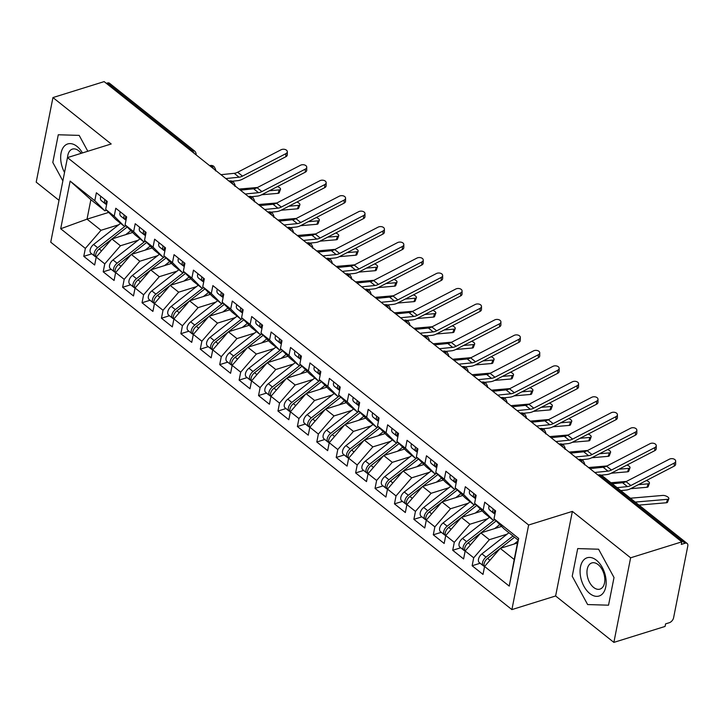 <?xml version="1.0" encoding="UTF-8"?>
<svg xmlns="http://www.w3.org/2000/svg" width="724" height="724" viewBox="0 0 724 724"><rect width="100%" height="100%" fill="white"/><g stroke="black" fill="none" stroke-linecap="round" stroke-linejoin="round"><path stroke-width="1.09" d="M613.871 642.387L630.622 557.797L572.367 511.388L555.616 595.979L613.871 642.387L665.075 626.441L665.582 623.871L669.32 622.712A4.625 2.733 128.5 0 0 673.591 617.771L687.8 545.996A4.625 2.733 128.5 0 0 687.176 543.48A4.625 2.733 128.5 0 0 685.058 543.244L681.311 544.412L681.818 541.851L104.147 81.613L52.952 97.559L36.2 182.149L59.015 200.331M555.616 595.979L511.895 609.599L50.734 242.187L67.477 157.597L528.647 525.009L511.895 609.599M70.138 181.081L94.799 200.72L104.862 210.82L90.88 199.679L70.138 181.081L60.698 228.757L85.36 248.404L83.785 256.35L94.654 265.011L96.229 257.065L104.772 263.871L103.197 271.817L114.075 280.478L115.65 272.532L124.193 279.346L122.618 287.292L133.497 295.953L135.062 288.007L143.605 294.813L142.04 302.759L152.909 311.42L154.483 303.474L163.027 310.279L161.452 318.225L172.33 326.895L173.905 318.949L182.448 325.755L180.873 333.701L191.742 342.362L193.317 334.416L201.86 341.221L200.286 349.167L211.164 357.828L212.738 349.882L221.282 356.697L219.707 364.643L230.576 373.303L232.151 365.358L240.694 372.163L239.119 380.109L249.997 388.77L251.572 380.824L260.115 387.63L258.54 395.576L269.418 404.245L270.984 396.299L279.527 403.105L277.962 411.051L288.831 419.712L290.405 411.766L298.949 418.572L297.374 426.517L308.252 435.178L309.827 427.232L318.37 434.047L316.795 441.993L327.664 450.654L329.239 442.708L337.782 449.514L336.207 457.459L347.086 466.12L348.66 458.174L357.204 464.98L355.629 472.926L366.498 481.596L368.073 473.65L376.616 480.455L375.041 488.401L385.919 497.062L387.494 489.116L396.037 495.922L394.462 503.868L405.34 512.529L406.906 504.583L415.449 511.397L413.884 519.343L424.753 528.004L426.327 520.058L434.871 526.864L433.296 534.81L444.174 543.471L445.749 535.525L454.292 542.33L452.717 550.276L463.586 558.946L465.161 551L473.704 557.806L472.129 565.752L483.008 574.413L484.582 566.467L500.23 548.367L514.212 559.498L518.067 540.023L504.085 528.882L494.021 518.791L518.683 538.439L509.244 586.114L484.582 566.467M494.021 518.791L495.596 510.845L484.718 502.175L483.143 510.13L474.6 503.316L476.175 495.37L465.306 486.709L463.731 494.655L455.188 487.849L456.763 479.903L445.884 471.243L444.31 479.188L435.767 472.383L437.341 464.437L426.463 455.767L424.898 463.713L416.354 456.907L417.92 448.961L407.051 440.301L405.476 448.247L396.933 441.441L398.508 433.495L387.63 424.825L386.055 432.78L377.512 425.965L379.086 418.019L368.217 409.359L366.643 417.305L358.099 410.499L359.674 402.553L348.796 393.892L347.221 401.838L338.678 395.033L340.253 387.087L329.384 378.417L327.809 386.363L319.266 379.557L320.841 371.611L309.963 362.95L308.388 370.896L299.845 364.091L301.419 356.145L290.541 347.475L288.976 355.43L280.432 348.615L281.998 340.669L271.129 332.008L269.554 339.954L261.011 333.149L262.586 325.203L251.708 316.542L250.133 324.488L241.59 317.682L243.164 309.736L232.295 301.066L230.721 309.012L222.178 302.207L223.752 294.261L212.874 285.6L211.299 293.546L202.756 286.74L204.331 278.794L193.462 270.124L191.887 278.079L183.344 271.265L184.919 263.319L174.041 254.658L172.466 262.604L163.923 255.798L165.497 247.852L154.619 239.192L153.054 247.137L144.51 240.332L146.076 232.386L135.207 223.716L133.632 231.662L125.089 224.856L126.664 216.91L115.786 208.25L114.211 216.195L105.668 209.39L107.243 201.444L96.373 192.774L94.799 200.72M507.09 534.176L489.361 539.697L480.817 532.891L501.623 526.411M473.704 557.806L489.361 539.697M465.161 551L480.817 532.891M518.067 540.023L518.683 538.439M487.668 518.71L469.939 524.23L461.396 517.425L482.202 510.936M454.292 542.33L469.939 524.23M445.749 535.525L461.396 517.425M483.143 510.13L493.216 520.221L494.917 519.687M493.216 520.221L484.673 513.416L474.6 503.316M468.256 503.234L450.518 508.764L441.975 501.949L462.79 495.469M434.871 526.864L450.518 508.764M426.327 520.058L441.975 501.949M463.731 494.655L473.795 504.746L475.496 504.221M473.795 504.746L465.251 497.94L455.188 487.849M448.835 487.768L431.106 493.288L422.563 486.483L443.369 480.003M415.449 511.397L431.106 493.288M406.906 504.583L422.563 486.483M444.31 479.188L454.382 489.279L456.084 488.745M454.382 489.279L445.839 482.474L435.767 472.383M429.413 472.292L411.685 477.822L403.141 471.016L423.956 464.527M396.037 495.922L411.685 477.822M387.494 489.116L403.141 471.016M424.898 463.713L434.961 473.804L436.663 473.279M434.961 473.804L426.418 466.998L416.354 456.907M410.001 456.826L392.272 462.346L383.729 455.541L404.535 449.061M376.616 480.455L392.272 462.346M368.073 473.65L383.729 455.541M405.476 448.247L415.54 458.337L417.25 457.803M415.54 458.337L406.997 451.532L396.933 441.441M390.58 441.359L372.851 446.88L364.308 440.074L385.114 433.586M357.204 464.98L372.851 446.88M348.66 458.174L364.308 440.074M386.055 432.78L396.128 442.871L397.829 442.337M396.128 442.871L387.584 436.065L377.512 425.965M371.168 425.884L353.439 431.404L344.886 424.599L365.701 418.119M337.782 449.514L353.439 431.404M329.239 442.708L344.886 424.599M366.643 417.305L376.706 427.395L378.408 426.87M376.706 427.395L368.163 420.59L358.099 410.499M351.746 410.418L334.017 415.938L325.474 409.132L346.28 402.653M318.37 434.047L334.017 415.938M309.827 427.232L325.474 409.132M347.221 401.838L357.294 411.929L358.995 411.395M357.294 411.929L348.751 405.123L338.678 395.033M332.325 394.942L314.596 400.472L306.053 393.666L326.868 387.177M298.949 418.572L314.596 400.472M290.405 411.766L306.053 393.666M327.809 386.363L337.873 396.453L339.574 395.928M337.873 396.453L329.329 389.648L319.266 379.557M312.913 379.476L295.184 384.996L286.641 378.19L307.447 371.711M279.527 403.105L295.184 384.996M270.984 396.299L286.641 378.19M308.388 370.896L318.46 380.987L320.162 380.453M318.46 380.987L309.917 374.181L299.845 364.091M293.492 364.009L275.763 369.53L267.219 362.724L288.034 356.235M260.115 387.63L275.763 369.53M251.572 380.824L267.219 362.724M288.976 355.43L299.039 365.52L300.741 364.987M299.039 365.52L290.496 358.715L280.432 348.615M274.079 348.534L256.35 354.054L247.807 347.248L268.613 340.769M240.694 372.163L256.35 354.054M232.151 365.358L247.807 347.248M269.554 339.954L279.618 350.045L281.328 349.52M279.618 350.045L271.075 343.239L261.011 333.149M254.658 333.067L236.929 338.588L228.386 331.782L249.192 325.302M221.282 356.697L236.929 338.588M212.738 349.882L228.386 331.782M250.133 324.488L260.206 334.579L261.907 334.045M260.206 334.579L251.662 327.773L241.59 317.682M235.246 317.592L217.508 323.121L208.965 316.316L229.78 309.827M201.86 341.221L217.508 323.121M193.317 334.416L208.965 316.316M230.721 309.012L240.784 319.103L242.486 318.578M240.784 319.103L232.241 312.297L222.178 302.207M215.824 302.125L198.095 307.646L189.552 300.84L210.358 294.36M182.448 325.755L198.095 307.646M173.905 318.949L189.552 300.84M211.299 293.546L221.372 303.637L223.073 303.103M221.372 303.637L212.829 296.831L202.756 286.74M196.403 286.659L178.674 292.179L170.131 285.374L190.946 278.885M163.027 310.279L178.674 292.179M154.483 303.474L170.131 285.374M191.887 278.079L201.951 288.17L203.652 287.636M201.951 288.17L193.408 281.364L183.344 271.265M176.991 271.183L159.262 276.704L150.719 269.898L171.525 263.418M143.605 294.813L159.262 276.704M135.062 288.007L150.719 269.898M172.466 262.604L182.538 272.695L184.24 272.17M182.538 272.695L173.995 265.889L163.923 255.798M157.57 255.717L139.841 261.237L131.297 254.432L152.112 247.952M124.193 279.346L139.841 261.237M115.65 272.532L131.297 254.432M153.054 247.137L163.117 257.228L164.819 256.694M163.117 257.228L154.574 250.423L144.51 240.332M138.157 240.241L120.428 245.771L111.885 238.965L132.691 232.476M104.772 263.871L120.428 245.771M96.229 257.065L111.885 238.965M133.632 231.662L143.696 241.753L145.406 241.228M143.696 241.753L135.153 234.947L125.089 224.856M191.227 150.981L192.285 150.655L107.387 83.007L106.319 83.341M107.387 83.007A4.625 2.733 -51.5 0 1 109.505 83.242L194.403 150.882A4.625 2.733 -51.5 0 0 192.285 150.655A4.625 2.806 72.7 0 1 194.059 153.244M118.736 224.775L101.007 230.295L87.025 219.155L108.691 212.413M85.36 248.404L101.007 230.295M60.698 228.757L87.025 219.155L90.88 199.679M114.211 216.195L124.284 226.286L125.985 225.752M124.284 226.286L115.74 219.481L105.668 209.39M630.622 557.797L681.818 541.851M67.477 157.597L111.197 143.976L52.952 97.559M572.367 511.388L528.647 525.009M87.821 151.253L79.178 135.388L58.282 134.764L52.807 162.438L62.861 180.9L52.807 162.438L58.282 134.764L79.178 135.388L87.821 151.253M577.707 548.584L572.222 576.259L587.635 604.558L608.531 605.192L614.015 577.517L598.594 549.217L577.707 548.584L598.594 549.217L614.015 577.517L608.531 605.192L587.635 604.558L572.222 576.259L577.707 548.584M517.479 542.991L500.23 548.367M104.862 210.82L106.564 210.286M509.244 586.114L514.212 559.498M83.785 256.35L91.785 253.853M215.481 170.864C216.023 170.348 215.526 168.882 213.969 166.475A4.625 2.733 128.5 0 0 213.924 166.43A4.625 2.733 128.5 0 0 211.806 166.203L210.738 166.529M103.197 271.817L111.206 269.328M122.618 287.292L130.628 284.794M142.04 302.759L150.04 300.261M161.452 318.225L169.461 315.736M180.873 333.701L188.874 331.203M200.286 349.167L208.295 346.678M219.707 364.643L227.707 362.145M239.119 380.109L247.128 377.611M258.54 395.576L266.55 393.087M277.962 411.051L285.962 408.553M297.374 426.517L305.383 424.029M316.795 441.993L324.795 439.495M336.207 457.459L344.217 454.962M355.629 472.926L363.629 470.437M375.041 488.401L383.05 485.904M394.462 503.868L402.472 501.379M413.884 519.343L421.884 516.846M433.296 534.81L441.305 532.312M452.717 550.276L460.717 547.787M472.129 565.752L480.139 563.254M234.893 186.34C235.445 185.824 234.947 184.358 233.39 181.941A4.625 2.733 128.5 0 0 233.336 181.905A4.625 2.733 128.5 0 0 231.218 181.67L230.16 182.005M254.314 201.806C254.866 201.29 254.359 199.824 252.812 197.417A4.625 2.733 128.5 0 0 252.757 197.371A4.625 2.733 128.5 0 0 250.64 197.145L249.572 197.471M273.735 217.272C274.278 216.757 273.781 215.3 272.224 212.883A4.625 2.733 128.5 0 0 272.17 212.838A4.625 2.733 128.5 0 0 270.052 212.612L268.993 212.947M293.148 232.748C293.7 232.232 293.193 230.766 291.645 228.35A4.625 2.733 128.5 0 0 291.591 228.313A4.625 2.733 128.5 0 0 289.473 228.078L288.405 228.413M312.569 248.214C313.112 247.698 312.614 246.232 311.058 243.825A4.625 2.733 128.5 0 0 311.012 243.78A4.625 2.733 128.5 0 0 308.886 243.554L307.827 243.879M331.981 263.69C332.533 263.174 332.026 261.708 330.479 259.292A4.625 2.733 128.5 0 0 330.425 259.255A4.625 2.733 128.5 0 0 328.307 259.02L327.248 259.355M351.402 279.156C351.945 278.64 351.448 277.174 349.891 274.767A4.625 2.733 128.5 0 0 349.846 274.722A4.625 2.733 128.5 0 0 347.728 274.496L346.66 274.821M370.824 294.623C371.367 294.107 370.869 292.65 369.312 290.233A4.625 2.733 128.5 0 0 369.258 290.188A4.625 2.733 128.5 0 0 367.14 289.962L366.082 290.297M390.236 310.098C390.788 309.582 390.281 308.116 388.734 305.709A4.625 2.733 128.5 0 0 388.679 305.664A4.625 2.733 128.5 0 0 386.562 305.428L385.494 305.763M409.657 325.565C410.2 325.049 409.703 323.583 408.146 321.175A4.625 2.733 128.5 0 0 408.092 321.13A4.625 2.733 128.5 0 0 405.974 320.904L404.915 321.23M429.07 341.04C429.622 340.524 429.115 339.058 427.567 336.642A4.625 2.733 128.5 0 0 427.513 336.606A4.625 2.733 128.5 0 0 425.395 336.37L424.327 336.705M448.491 356.507C449.034 355.991 448.536 354.525 446.979 352.117A4.625 2.733 128.5 0 0 446.934 352.072A4.625 2.733 128.5 0 0 444.808 351.846L443.749 352.172M467.903 371.973C468.455 371.457 467.948 370 466.401 367.584A4.625 2.733 128.5 0 0 466.346 367.539A4.625 2.733 128.5 0 0 464.229 367.312L463.17 367.647M487.324 387.449C487.876 386.933 487.37 385.467 485.813 383.059A4.625 2.733 128.5 0 0 485.768 383.014A4.625 2.733 128.5 0 0 483.65 382.779L482.582 383.114M506.746 402.915C507.289 402.399 506.791 400.933 505.234 398.526A4.625 2.733 128.5 0 0 505.18 398.481A4.625 2.733 128.5 0 0 503.062 398.254L502.004 398.58M526.158 418.391C526.71 417.875 526.203 416.409 524.656 413.992A4.625 2.733 128.5 0 0 524.601 413.956A4.625 2.733 128.5 0 0 522.484 413.721L521.416 414.056M545.579 433.857C546.122 433.341 545.625 431.875 544.068 429.468A4.625 2.733 128.5 0 0 544.014 429.423A4.625 2.733 128.5 0 0 541.896 429.196L540.837 429.522M564.991 449.323C565.544 448.808 565.037 447.351 563.489 444.934A4.625 2.733 128.5 0 0 563.435 444.889A4.625 2.733 128.5 0 0 561.317 444.663L560.249 444.998M584.413 464.799C584.956 464.283 584.458 462.817 582.901 460.41A4.625 2.733 128.5 0 0 582.856 460.364A4.625 2.733 128.5 0 0 580.739 460.129L579.671 460.464M100.808 196.313A6.163 3.647 128.5 0 0 100.536 197.299A6.163 3.647 128.5 0 0 101.369 200.666L105.451 203.915A6.163 3.647 -51.5 0 1 104.618 200.548A6.163 3.647 -51.5 0 1 104.89 199.562M106.591 204.72A6.163 3.647 -51.5 0 1 106.166 201.788A6.163 3.647 -51.5 0 1 106.437 200.801M285.899 153.651A3.855 2.48 0.4 0 0 287.319 151.741A3.855 2.48 0.4 0 0 285.138 149.488A3.855 2.48 0.4 0 0 281.039 149.787L237.653 172.24L242.504 176.104L285.899 153.651L285.871 156.719L242.486 179.172A15.403 9.122 -51.5 0 1 237.843 180.647L232.178 181.226M287.319 151.741L287.301 154.809A3.855 2.48 -179.6 0 1 285.871 156.719M106.374 204.358L106.265 204.322A6.163 3.647 -51.5 0 1 105.451 203.915M225.816 178.547L239.074 177.199A11.403 6.751 128.5 0 0 242.504 176.104M220.965 174.683L234.214 173.326A11.403 6.751 128.5 0 0 237.653 172.24M111.659 239.219L99.224 248.966A6.163 3.647 128.5 0 0 95.767 254.323A6.163 3.647 128.5 0 0 96.192 257.255M125.523 225.897L97.668 247.726A6.163 3.647 128.5 0 0 94.21 253.083A6.163 3.647 128.5 0 0 95.052 256.45A6.163 3.647 128.5 0 0 95.966 256.884M95.052 256.45L90.971 253.201A6.163 3.647 -51.5 0 1 90.138 249.843A6.163 3.647 -51.5 0 1 93.595 244.477L120.573 223.336M280.496 189.29L279.229 192.747A3.855 1.52 -159.8 0 1 278.034 193.353L279.301 189.896A3.855 1.52 20.2 0 0 280.496 189.29A3.855 1.52 20.2 0 0 277.5 186.575M127.234 227.01L112.057 238.902M125.714 234.648L130.845 230.63M261.672 194.756L278.034 193.353M279.301 189.896L269.437 190.747M257.5 187.48L239.029 189.073M120.229 211.788A6.163 3.647 128.5 0 0 119.958 212.775A6.163 3.647 128.5 0 0 120.79 216.132L124.872 219.381A6.163 3.647 -51.5 0 1 124.03 216.023A6.163 3.647 -51.5 0 1 124.302 215.037M126.012 220.196A6.163 3.647 -51.5 0 1 125.587 217.254A6.163 3.647 -51.5 0 1 125.858 216.268M305.311 169.117A3.855 2.48 0.4 0 0 306.741 167.217A3.855 2.48 0.4 0 0 304.551 164.963A3.855 2.48 0.4 0 0 300.46 165.253L257.065 187.706L261.925 191.57L305.311 169.117L305.293 172.185L261.898 194.638A15.403 9.122 -51.5 0 1 257.255 196.123L251.599 196.693M306.741 167.217L306.714 170.285A3.855 2.48 -179.6 0 1 305.293 172.185M125.795 219.825L125.677 219.797A6.163 3.647 -51.5 0 1 124.872 219.381M245.237 194.014L258.486 192.665A11.403 6.751 128.5 0 0 261.925 191.57M240.386 190.15L253.635 188.801A11.403 6.751 128.5 0 0 257.065 187.706M139.642 227.255A6.163 3.647 128.5 0 0 139.37 228.241A6.163 3.647 128.5 0 0 140.212 231.608L144.284 234.857A6.163 3.647 -51.5 0 1 143.452 231.49A6.163 3.647 -51.5 0 1 143.723 230.504M145.433 235.662A6.163 3.647 -51.5 0 1 144.999 232.73A6.163 3.647 -51.5 0 1 145.28 231.743M324.732 184.593A3.855 2.48 0.4 0 0 326.153 182.683A3.855 2.48 0.4 0 0 323.972 180.43A3.855 2.48 0.4 0 0 319.881 180.719L276.487 203.173L281.337 207.046L324.732 184.593L324.705 187.661L281.319 210.114A15.403 9.122 -51.5 0 1 276.677 211.589L271.011 212.168M326.153 182.683L326.135 185.751A3.855 2.48 -179.6 0 1 324.705 187.661M145.207 235.291L145.099 235.264A6.163 3.647 -51.5 0 1 144.284 234.857M264.658 209.489L277.907 208.141A11.403 6.751 128.5 0 0 281.337 207.046M259.798 205.616L273.048 204.268A11.403 6.751 128.5 0 0 276.487 203.173M159.063 242.721A6.163 3.647 128.5 0 0 158.791 243.717A6.163 3.647 128.5 0 0 159.624 247.074L163.705 250.323A6.163 3.647 -51.5 0 1 162.864 246.965A6.163 3.647 -51.5 0 1 163.144 245.97M164.846 251.138A6.163 3.647 -51.5 0 1 164.42 248.196A6.163 3.647 -51.5 0 1 164.692 247.21M344.153 200.059A3.855 2.48 0.4 0 0 345.574 198.159A3.855 2.48 0.4 0 0 343.384 195.896A3.855 2.48 0.4 0 0 339.294 196.195L295.908 218.648L300.759 222.512L344.153 200.059L344.126 203.127L300.732 225.58A15.403 9.122 -51.5 0 1 296.098 227.055L290.433 227.635M345.574 198.159L345.547 201.227A3.855 2.48 -179.6 0 1 344.126 203.127M164.629 250.766L164.52 250.73A6.163 3.647 -51.5 0 1 163.705 250.323M284.07 224.956L297.32 223.607A11.403 6.751 128.5 0 0 300.759 222.512M279.22 221.092L292.469 219.743A11.403 6.751 128.5 0 0 295.908 218.648M178.484 258.197A6.163 3.647 128.5 0 0 178.204 259.183A6.163 3.647 128.5 0 0 179.045 262.55L183.118 265.798A6.163 3.647 -51.5 0 1 182.285 262.432A6.163 3.647 -51.5 0 1 182.557 261.445M184.267 266.604A6.163 3.647 -51.5 0 1 183.842 263.672A6.163 3.647 -51.5 0 1 184.113 262.685M363.566 215.526A3.855 2.48 0.4 0 0 364.987 213.625A3.855 2.48 0.4 0 0 362.805 211.372A3.855 2.48 0.4 0 0 358.715 211.661L315.32 234.114L320.18 237.988L363.566 215.526L363.548 218.594L320.153 241.056A15.403 9.122 -51.5 0 1 315.51 242.531L309.845 243.11M364.987 213.625L364.968 216.693A3.855 2.48 -179.6 0 1 363.548 218.594M184.041 266.233L183.932 266.206A6.163 3.647 -51.5 0 1 183.118 265.798M303.492 240.422L316.741 239.074A11.403 6.751 128.5 0 0 320.18 237.988M298.632 236.558L311.89 235.209A11.403 6.751 128.5 0 0 315.32 234.114M131.071 254.685L118.636 264.432A6.163 3.647 128.5 0 0 115.179 269.799A6.163 3.647 128.5 0 0 115.614 272.731M144.945 241.373L117.089 263.192A6.163 3.647 128.5 0 0 113.632 268.559A6.163 3.647 128.5 0 0 114.464 271.925A6.163 3.647 128.5 0 0 115.388 272.36M114.464 271.925L110.392 268.676A6.163 3.647 -51.5 0 1 109.55 265.31A6.163 3.647 -51.5 0 1 113.007 259.943L139.994 238.802M299.908 204.756L298.641 208.213A3.855 1.52 -159.8 0 1 297.455 208.82L298.722 205.363A3.855 1.52 20.2 0 0 299.908 204.756A3.855 1.52 20.2 0 0 296.912 202.041M146.655 242.486L131.478 254.377M145.126 250.124L150.266 246.097M281.093 210.222L297.455 208.82M298.722 205.363L288.849 206.213M276.912 202.955L258.45 204.539M150.492 270.161L138.058 279.898A6.163 3.647 128.5 0 0 134.601 285.265A6.163 3.647 128.5 0 0 135.026 288.197M164.357 256.839L136.501 278.668A6.163 3.647 128.5 0 0 133.044 284.025A6.163 3.647 128.5 0 0 133.886 287.392A6.163 3.647 128.5 0 0 134.809 287.826M133.886 287.392L129.804 284.143A6.163 3.647 -51.5 0 1 128.972 280.776A6.163 3.647 -51.5 0 1 132.429 275.419L159.407 254.278M319.329 220.232L318.062 223.68A3.855 1.52 -159.8 0 1 316.868 224.286L318.144 220.838A3.855 1.52 20.2 0 0 319.329 220.232A3.855 1.52 20.2 0 0 316.334 217.508M166.077 257.952L150.891 269.844M164.547 265.59L169.678 261.572M300.505 225.698L316.868 224.286M318.144 220.838L308.27 221.68M296.333 218.422L277.862 220.015M169.914 285.627L157.479 295.374A6.163 3.647 128.5 0 0 154.022 300.732A6.163 3.647 128.5 0 0 154.447 303.673M183.778 272.305L155.922 294.134A6.163 3.647 128.5 0 0 152.465 299.501A6.163 3.647 128.5 0 0 153.298 302.858A6.163 3.647 128.5 0 0 154.221 303.302M153.298 302.858L149.225 299.609A6.163 3.647 -51.5 0 1 148.384 296.252A6.163 3.647 -51.5 0 1 151.841 290.885L178.828 269.744M338.742 235.698L337.474 239.155A3.855 1.52 -159.8 0 1 336.289 239.762L337.556 236.305A3.855 1.52 20.2 0 0 338.742 235.698A3.855 1.52 20.2 0 0 335.746 232.983M185.489 273.419L170.312 285.319M183.959 281.066L189.1 277.039M319.927 241.164L336.289 239.762M337.556 236.305L327.682 237.155M315.755 233.897L297.283 235.481M189.326 301.103L176.891 310.84A6.163 3.647 128.5 0 0 173.434 316.207A6.163 3.647 128.5 0 0 173.86 319.139M203.2 287.781L175.344 309.601A6.163 3.647 128.5 0 0 171.878 314.967A6.163 3.647 128.5 0 0 172.719 318.334A6.163 3.647 128.5 0 0 173.642 318.768M172.719 318.334L168.638 315.085A6.163 3.647 -51.5 0 1 167.805 311.718A6.163 3.647 -51.5 0 1 171.262 306.352L198.249 285.211M358.163 251.165L356.896 254.622A3.855 1.52 -159.8 0 1 355.71 255.228L356.977 251.771A3.855 1.52 20.2 0 0 358.163 251.165A3.855 1.52 20.2 0 0 355.167 248.45M204.91 288.894L189.724 300.786M203.381 296.532L208.512 292.514M339.339 256.64L355.71 255.228M356.977 251.771L347.104 252.622M335.167 249.364L316.696 250.957M82.455 152.927A20.028 12.154 -107.3 0 0 76.997 146.402A20.028 12.154 -107.3 0 0 62.364 149.035A20.028 12.154 -107.3 0 0 64.536 172.466M81.169 153.325A13.711 8.326 -107.3 0 0 78.726 150.791A13.711 8.326 -107.3 0 0 72.391 149.108A13.711 8.326 -107.3 0 0 67.558 157.57M596.413 560.222A20.028 12.154 -107.3 0 0 580.494 566.829A20.028 12.154 -107.3 0 0 589.816 593.553A20.028 12.154 -107.3 0 0 605.744 586.947A20.028 12.154 -107.3 0 0 596.413 560.222M598.142 564.62A13.711 8.326 -107.3 0 0 591.807 562.937A13.711 8.326 -107.3 0 0 587.01 573.67A13.711 8.326 -107.3 0 0 593.626 587.436A13.711 8.326 -107.3 0 0 599.961 589.119A13.711 8.326 -107.3 0 0 604.766 578.386A13.711 8.326 -107.3 0 0 598.142 564.62M197.896 273.663A6.163 3.647 128.5 0 0 197.625 274.649A6.163 3.647 128.5 0 0 198.457 278.016L202.539 281.265A6.163 3.647 -51.5 0 1 201.697 277.898A6.163 3.647 -51.5 0 1 201.978 276.912M203.679 282.07A6.163 3.647 -51.5 0 1 203.254 279.138A6.163 3.647 -51.5 0 1 203.525 278.152M382.987 231.001A3.855 2.48 0.4 0 0 384.408 229.092A3.855 2.48 0.4 0 0 382.218 226.838A3.855 2.48 0.4 0 0 378.127 227.137L334.741 249.59L339.592 253.454L382.987 231.001L382.96 234.069L339.574 256.522A15.403 9.122 -51.5 0 1 334.931 257.997L329.266 258.577M384.408 229.092L384.381 232.16A3.855 2.48 -179.6 0 1 382.96 234.069M203.462 281.708L203.353 281.672A6.163 3.647 -51.5 0 1 202.539 281.265M322.904 255.898L336.162 254.549A11.403 6.751 128.5 0 0 339.592 253.454M318.053 252.033L331.302 250.676A11.403 6.751 128.5 0 0 334.741 249.59M208.747 316.569L196.313 326.316A6.163 3.647 128.5 0 0 192.856 331.673A6.163 3.647 128.5 0 0 193.281 334.606M222.612 303.247L194.756 325.076A6.163 3.647 128.5 0 0 191.299 330.434A6.163 3.647 128.5 0 0 192.132 333.8A6.163 3.647 128.5 0 0 193.055 334.235M192.132 333.8L188.059 330.551A6.163 3.647 -51.5 0 1 187.217 327.194A6.163 3.647 -51.5 0 1 190.684 321.827L217.662 300.686M377.584 266.64L376.308 270.097A3.855 1.52 -159.8 0 1 375.123 270.704L376.389 267.247A3.855 1.52 20.2 0 0 377.584 266.64A3.855 1.52 20.2 0 0 374.579 263.925M224.322 304.361L209.145 316.252M222.802 311.999L227.933 307.981M358.76 272.106L375.123 270.704M376.389 267.247L366.525 268.097M354.588 264.83L336.117 266.423M217.318 289.138A6.163 3.647 128.5 0 0 217.037 290.125A6.163 3.647 128.5 0 0 217.879 293.482L221.951 296.731A6.163 3.647 -51.5 0 1 221.119 293.374A6.163 3.647 -51.5 0 1 221.39 292.387M223.101 297.546A6.163 3.647 -51.5 0 1 222.675 294.605A6.163 3.647 -51.5 0 1 222.947 293.618M402.399 246.468A3.855 2.48 0.4 0 0 403.829 244.567A3.855 2.48 0.4 0 0 401.639 242.314A3.855 2.48 0.4 0 0 397.548 242.603L354.154 265.056L359.014 268.921L402.399 246.468L402.381 249.536L358.986 271.989A15.403 9.122 -51.5 0 1 354.344 273.473L348.678 274.043M403.829 244.567L403.802 247.635A3.855 2.48 -179.6 0 1 402.381 249.536M222.874 297.175L222.766 297.148A6.163 3.647 -51.5 0 1 221.951 296.731M342.325 271.364L355.575 270.016A11.403 6.751 128.5 0 0 359.014 268.921M337.465 267.5L350.724 266.151A11.403 6.751 128.5 0 0 354.154 265.056M228.16 332.035L215.725 341.782A6.163 3.647 128.5 0 0 212.268 347.149A6.163 3.647 128.5 0 0 212.693 350.081M242.033 318.723L214.177 340.542A6.163 3.647 128.5 0 0 210.72 345.909A6.163 3.647 128.5 0 0 211.553 349.276A6.163 3.647 128.5 0 0 212.476 349.71M211.553 349.276L207.471 346.027A6.163 3.647 -51.5 0 1 206.639 342.66A6.163 3.647 -51.5 0 1 210.096 337.293L237.083 316.153M396.996 282.107L395.729 285.564A3.855 1.52 -159.8 0 1 394.544 286.17L395.811 282.713A3.855 1.52 20.2 0 0 396.996 282.107A3.855 1.52 20.2 0 0 394.001 279.392M243.744 319.836L228.567 331.728M242.214 327.474L247.355 323.447M378.181 287.573L394.544 286.17M395.811 282.713L385.937 283.564M374 280.306L355.538 281.889M236.73 304.605A6.163 3.647 128.5 0 0 236.458 305.591A6.163 3.647 128.5 0 0 237.291 308.958L241.373 312.207A6.163 3.647 -51.5 0 1 240.54 308.84A6.163 3.647 -51.5 0 1 240.811 307.854M242.513 313.012A6.163 3.647 -51.5 0 1 242.088 310.08A6.163 3.647 -51.5 0 1 242.359 309.094M421.821 261.943A3.855 2.48 0.4 0 0 423.241 260.034A3.855 2.48 0.4 0 0 421.06 257.78A3.855 2.48 0.4 0 0 416.961 258.07L373.575 280.523L378.426 284.396L421.821 261.943L421.793 265.011L378.408 287.464A15.403 9.122 -51.5 0 1 373.765 288.939L368.1 289.519M423.241 260.034L423.223 263.102A3.855 2.48 -179.6 0 1 421.793 265.011M242.296 312.641L242.187 312.614A6.163 3.647 -51.5 0 1 241.373 312.207M361.738 286.84L374.996 285.491A11.403 6.751 128.5 0 0 378.426 284.396M356.887 282.966L370.136 281.618A11.403 6.751 128.5 0 0 373.575 280.523M247.581 347.511L235.146 357.249A6.163 3.647 128.5 0 0 231.689 362.615A6.163 3.647 128.5 0 0 232.114 365.548M261.445 334.189L233.59 356.018A6.163 3.647 128.5 0 0 230.132 361.376A6.163 3.647 128.5 0 0 230.974 364.742A6.163 3.647 128.5 0 0 231.888 365.177M230.974 364.742L226.893 361.493A6.163 3.647 -51.5 0 1 226.06 358.127A6.163 3.647 -51.5 0 1 229.517 352.769L256.495 331.628M416.418 297.582L415.151 301.03A3.855 1.52 -159.8 0 1 413.956 301.637L415.223 298.188A3.855 1.52 20.2 0 0 416.418 297.582A3.855 1.52 20.2 0 0 413.422 294.858M263.156 335.303L247.979 347.194M261.636 342.941L266.767 338.923M397.594 303.048L413.956 301.637M415.223 298.188L405.359 299.03M393.422 295.772L374.951 297.365M256.151 320.071A6.163 3.647 128.5 0 0 255.88 321.067A6.163 3.647 128.5 0 0 256.712 324.424L260.794 327.673A6.163 3.647 -51.5 0 1 259.952 324.316A6.163 3.647 -51.5 0 1 260.224 323.32M261.934 328.488A6.163 3.647 -51.5 0 1 261.509 325.547A6.163 3.647 -51.5 0 1 261.78 324.56M441.233 277.41A3.855 2.48 0.4 0 0 442.663 275.509A3.855 2.48 0.4 0 0 440.473 273.247A3.855 2.48 0.4 0 0 436.382 273.545L392.987 295.998L397.847 299.863L441.233 277.41L441.215 280.478L397.82 302.931A15.403 9.122 -51.5 0 1 393.177 304.406L387.521 304.985M442.663 275.509L442.636 278.577A3.855 2.48 -179.6 0 1 441.215 280.478M261.717 328.117L261.599 328.081A6.163 3.647 -51.5 0 1 260.794 327.673M381.159 302.306L394.408 300.958A11.403 6.751 128.5 0 0 397.847 299.863M376.308 298.442L389.557 297.093A11.403 6.751 128.5 0 0 392.987 295.998M266.993 362.977L254.558 372.724A6.163 3.647 128.5 0 0 251.101 378.082A6.163 3.647 128.5 0 0 251.536 381.023M280.867 349.656L253.011 371.484A6.163 3.647 128.5 0 0 249.554 376.851A6.163 3.647 128.5 0 0 250.386 380.209A6.163 3.647 128.5 0 0 251.309 380.652M250.386 380.209L246.314 376.96A6.163 3.647 -51.5 0 1 245.472 373.602A6.163 3.647 -51.5 0 1 248.929 368.235L275.916 347.095M435.83 313.049L434.563 316.506A3.855 1.52 -159.8 0 1 433.377 317.112L434.644 313.655A3.855 1.52 20.2 0 0 435.83 313.049A3.855 1.52 20.2 0 0 432.834 310.334M282.577 350.769L267.4 362.67M281.048 358.416L286.188 354.389M417.015 318.515L433.377 317.112M434.644 313.655L424.771 314.506M412.834 311.248L394.372 312.831M275.563 335.547A6.163 3.647 128.5 0 0 275.292 336.533A6.163 3.647 128.5 0 0 276.134 339.9L280.206 343.149A6.163 3.647 -51.5 0 1 279.373 339.782A6.163 3.647 -51.5 0 1 279.645 338.796M281.355 343.954A6.163 3.647 -51.5 0 1 280.921 341.022A6.163 3.647 -51.5 0 1 281.202 340.036M460.654 292.876A3.855 2.48 0.4 0 0 462.075 290.976A3.855 2.48 0.4 0 0 459.894 288.722A3.855 2.48 0.4 0 0 455.803 289.012L412.409 311.465L417.259 315.338L460.654 292.876L460.627 295.944L417.241 318.406A15.403 9.122 -51.5 0 1 412.599 319.881L406.933 320.461M462.075 290.976L462.057 294.044A3.855 2.48 -179.6 0 1 460.627 295.944M281.129 343.583L281.021 343.556A6.163 3.647 -51.5 0 1 280.206 343.149M400.58 317.773L413.829 316.424A11.403 6.751 128.5 0 0 417.259 315.338M395.72 313.908L408.979 312.56A11.403 6.751 128.5 0 0 412.409 311.465M286.414 378.453L273.98 388.191A6.163 3.647 128.5 0 0 270.523 393.557A6.163 3.647 128.5 0 0 270.948 396.49M300.279 365.131L272.423 386.951A6.163 3.647 128.5 0 0 268.966 392.317A6.163 3.647 128.5 0 0 269.808 395.684A6.163 3.647 128.5 0 0 270.731 396.118M269.808 395.684L265.726 392.435A6.163 3.647 -51.5 0 1 264.894 389.069A6.163 3.647 -51.5 0 1 268.351 383.711L295.329 362.561M455.251 328.515L453.984 331.972A3.855 1.52 -159.8 0 1 452.79 332.578L454.066 329.121A3.855 1.52 20.2 0 0 455.251 328.515A3.855 1.52 20.2 0 0 452.256 325.8M301.998 366.244L286.813 378.136M300.469 373.883L305.6 369.864M436.427 333.99L452.79 332.578M454.066 329.121L444.192 329.972M432.255 326.714L413.784 328.307M294.985 351.013A6.163 3.647 128.5 0 0 294.713 352A6.163 3.647 128.5 0 0 295.546 355.366L299.627 358.615A6.163 3.647 -51.5 0 1 298.786 355.249A6.163 3.647 -51.5 0 1 299.066 354.262M300.768 359.421A6.163 3.647 -51.5 0 1 300.342 356.489A6.163 3.647 -51.5 0 1 300.614 355.502M480.075 308.352A3.855 2.48 0.4 0 0 481.496 306.442A3.855 2.48 0.4 0 0 479.306 304.189A3.855 2.48 0.4 0 0 475.216 304.487L431.83 326.94L436.681 330.805L480.075 308.352L480.048 311.42L436.653 333.873A15.403 9.122 -51.5 0 1 432.02 335.348L426.355 335.927M481.496 306.442L481.469 309.51A3.855 2.48 -179.6 0 1 480.048 311.42M300.551 359.059L300.442 359.023A6.163 3.647 -51.5 0 1 299.627 358.615M419.992 333.248L433.242 331.9A11.403 6.751 128.5 0 0 436.681 330.805M415.142 329.384L428.391 328.026A11.403 6.751 128.5 0 0 431.83 326.94M305.836 393.919L293.401 403.666A6.163 3.647 128.5 0 0 289.944 409.024A6.163 3.647 128.5 0 0 290.369 411.965M319.7 380.598L291.844 402.426A6.163 3.647 128.5 0 0 288.387 407.793A6.163 3.647 128.5 0 0 289.22 411.151A6.163 3.647 128.5 0 0 290.143 411.585M289.22 411.151L285.147 407.902A6.163 3.647 -51.5 0 1 284.306 404.544A6.163 3.647 -51.5 0 1 287.763 399.177L314.75 378.037M474.663 343.991L473.396 347.448A3.855 1.52 -159.8 0 1 472.211 348.054L473.478 344.597A3.855 1.52 20.2 0 0 474.663 343.991A3.855 1.52 20.2 0 0 471.668 341.276M321.411 381.711L306.234 393.603M319.881 389.358L325.022 385.331M455.849 349.457L472.211 348.054M473.478 344.597L463.604 345.448M451.676 342.181L433.205 343.773M314.406 366.489A6.163 3.647 128.5 0 0 314.126 367.475A6.163 3.647 128.5 0 0 314.967 370.833L319.04 374.082A6.163 3.647 -51.5 0 1 318.207 370.724A6.163 3.647 -51.5 0 1 318.479 369.738M320.189 374.896A6.163 3.647 -51.5 0 1 319.764 371.964A6.163 3.647 -51.5 0 1 320.035 370.969M499.488 323.818A3.855 2.48 0.4 0 0 500.918 321.918A3.855 2.48 0.4 0 0 498.727 319.664A3.855 2.48 0.4 0 0 494.637 319.954L451.242 342.407L456.102 346.271L499.488 323.818L499.469 326.886L456.075 349.339A15.403 9.122 -51.5 0 1 451.432 350.823L445.767 351.393M500.918 321.918L500.89 324.986A3.855 2.48 -179.6 0 1 499.469 326.886M319.963 374.525L319.854 374.498A6.163 3.647 -51.5 0 1 319.04 374.082M439.414 348.715L452.663 347.366A11.403 6.751 128.5 0 0 456.102 346.271M434.554 344.85L447.812 343.502A11.403 6.751 128.5 0 0 451.242 342.407M325.248 409.395L312.813 419.133A6.163 3.647 128.5 0 0 309.356 424.499A6.163 3.647 128.5 0 0 309.781 427.432M339.122 396.073L311.266 417.893A6.163 3.647 128.5 0 0 307.8 423.259A6.163 3.647 128.5 0 0 308.641 426.626A6.163 3.647 128.5 0 0 309.564 427.06M308.641 426.626L304.56 423.377A6.163 3.647 -51.5 0 1 303.727 420.011A6.163 3.647 -51.5 0 1 307.184 414.644L334.171 393.503M494.085 359.457L492.818 362.914A3.855 1.52 -159.8 0 1 491.632 363.52L492.899 360.063A3.855 1.52 20.2 0 0 494.085 359.457A3.855 1.52 20.2 0 0 491.089 356.742M340.832 397.186L325.646 409.078M339.303 404.825L344.434 400.797M475.27 364.923L491.632 363.52M492.899 360.063L483.026 360.914M471.089 357.656L452.627 359.24M333.818 381.955A6.163 3.647 128.5 0 0 333.547 382.942A6.163 3.647 128.5 0 0 334.379 386.308L338.461 389.557A6.163 3.647 -51.5 0 1 337.628 386.191A6.163 3.647 -51.5 0 1 337.9 385.204M339.601 390.363A6.163 3.647 -51.5 0 1 339.176 387.431A6.163 3.647 -51.5 0 1 339.447 386.444M518.909 339.294A3.855 2.48 0.4 0 0 520.33 337.384A3.855 2.48 0.4 0 0 518.14 335.131A3.855 2.48 0.4 0 0 514.049 335.42L470.663 357.873L475.514 361.747L518.909 339.294L518.882 342.362L475.496 364.815A15.403 9.122 -51.5 0 1 470.853 366.29L465.188 366.869M520.33 337.384L520.312 340.452A3.855 2.48 -179.6 0 1 518.882 342.362M339.384 389.992L339.275 389.964A6.163 3.647 -51.5 0 1 338.461 389.557M458.826 364.19L472.084 362.842A11.403 6.751 128.5 0 0 475.514 361.747M453.975 360.317L467.224 358.968A11.403 6.751 128.5 0 0 470.663 357.873M344.669 424.861L332.235 434.599A6.163 3.647 128.5 0 0 328.777 439.966A6.163 3.647 128.5 0 0 329.203 442.898M358.534 411.54L330.678 433.368A6.163 3.647 128.5 0 0 327.221 438.726A6.163 3.647 128.5 0 0 328.053 442.093A6.163 3.647 128.5 0 0 328.977 442.527M328.053 442.093L323.981 438.844A6.163 3.647 -51.5 0 1 323.148 435.477A6.163 3.647 -51.5 0 1 326.605 430.119L353.584 408.979M513.506 374.932L512.23 378.381A3.855 1.52 -159.8 0 1 511.044 378.987L512.311 375.539A3.855 1.52 20.2 0 0 513.506 374.932A3.855 1.52 20.2 0 0 510.511 372.208M360.244 412.653L345.067 424.545M358.724 420.291L363.855 416.273M494.682 380.399L511.044 378.987M512.311 375.539L502.447 376.38M490.51 373.122L472.039 374.715M353.24 397.431A6.163 3.647 128.5 0 0 352.968 398.417A6.163 3.647 128.5 0 0 353.801 401.775L357.873 405.024A6.163 3.647 -51.5 0 1 357.041 401.666A6.163 3.647 -51.5 0 1 357.312 400.671M359.023 405.838A6.163 3.647 -51.5 0 1 358.597 402.897A6.163 3.647 -51.5 0 1 358.869 401.911M538.321 354.76A3.855 2.48 0.4 0 0 539.751 352.859A3.855 2.48 0.4 0 0 537.561 350.597A3.855 2.48 0.4 0 0 533.47 350.896L490.076 373.349L494.935 377.213L538.321 354.76L538.303 357.828L494.908 380.281A15.403 9.122 -51.5 0 1 490.266 381.756L484.609 382.335M539.751 352.859L539.724 355.927A3.855 2.48 -179.6 0 1 538.303 357.828M358.796 405.467L358.688 405.431A6.163 3.647 -51.5 0 1 357.873 405.024M478.247 379.657L491.496 378.308A11.403 6.751 128.5 0 0 494.935 377.213M473.387 375.792L486.646 374.444A11.403 6.751 128.5 0 0 490.076 373.349M364.082 440.328L351.647 450.075A6.163 3.647 128.5 0 0 348.19 455.432A6.163 3.647 128.5 0 0 348.615 458.373M377.955 427.006L350.099 448.835A6.163 3.647 128.5 0 0 346.642 454.201A6.163 3.647 128.5 0 0 347.475 457.559A6.163 3.647 128.5 0 0 348.398 458.002M347.475 457.559L343.393 454.31A6.163 3.647 -51.5 0 1 342.561 450.952A6.163 3.647 -51.5 0 1 346.018 445.586L373.005 424.445M532.918 390.399L531.651 393.856A3.855 1.52 -159.8 0 1 530.466 394.462L531.733 391.005A3.855 1.52 20.2 0 0 532.918 390.399A3.855 1.52 20.2 0 0 529.923 387.684M379.666 428.119L364.489 440.02M378.136 435.767L383.277 431.739M514.103 395.865L530.466 394.462M531.733 391.005L521.859 391.856M509.922 388.598L491.46 390.182M372.652 412.897A6.163 3.647 128.5 0 0 372.38 413.884A6.163 3.647 128.5 0 0 373.213 417.25L377.294 420.499A6.163 3.647 -51.5 0 1 376.462 417.133A6.163 3.647 -51.5 0 1 376.733 416.146M378.435 421.305A6.163 3.647 -51.5 0 1 378.009 418.372A6.163 3.647 -51.5 0 1 378.29 417.386M557.742 370.226A3.855 2.48 0.4 0 0 559.163 368.326A3.855 2.48 0.4 0 0 556.982 366.072A3.855 2.48 0.4 0 0 552.883 366.362L509.497 388.815L514.348 392.689L557.742 370.226L557.715 373.294L514.33 395.757A15.403 9.122 -51.5 0 1 509.687 397.232L504.022 397.811M559.163 368.326L559.145 371.394A3.855 2.48 -179.6 0 1 557.715 373.294M378.218 420.934L378.109 420.906A6.163 3.647 -51.5 0 1 377.294 420.499M497.659 395.132L510.918 393.775A11.403 6.751 128.5 0 0 514.348 392.689M492.809 391.259L506.058 389.91A11.403 6.751 128.5 0 0 509.497 388.815M383.503 455.803L371.068 465.541A6.163 3.647 128.5 0 0 367.611 470.908A6.163 3.647 128.5 0 0 368.036 473.84M397.367 442.482L369.512 464.301A6.163 3.647 128.5 0 0 366.054 469.668A6.163 3.647 128.5 0 0 366.896 473.034A6.163 3.647 128.5 0 0 367.81 473.469M366.896 473.034L362.815 469.786A6.163 3.647 -51.5 0 1 361.982 466.419A6.163 3.647 -51.5 0 1 365.439 461.061L392.417 439.911M552.34 405.865L551.073 409.322A3.855 1.52 -159.8 0 1 549.878 409.929L551.145 406.472A3.855 1.52 20.2 0 0 552.34 405.865A3.855 1.52 20.2 0 0 549.344 403.15M399.087 443.595L383.901 455.487M397.557 451.233L402.689 447.215M533.516 411.341L549.878 409.929M551.145 406.472L541.281 407.322M529.344 404.064L510.873 405.657M392.073 428.364A6.163 3.647 128.5 0 0 391.802 429.35A6.163 3.647 128.5 0 0 392.634 432.717L396.716 435.966A6.163 3.647 -51.5 0 1 395.874 432.599A6.163 3.647 -51.5 0 1 396.146 431.613M397.856 436.771A6.163 3.647 -51.5 0 1 397.431 433.839A6.163 3.647 -51.5 0 1 397.702 432.852M577.155 385.702A3.855 2.48 0.4 0 0 578.585 383.792A3.855 2.48 0.4 0 0 576.394 381.539A3.855 2.48 0.4 0 0 572.304 381.838L528.909 404.291L533.769 408.155L577.155 385.702L577.137 388.77L533.742 411.223A15.403 9.122 -51.5 0 1 529.099 412.698L523.443 413.277M578.585 383.792L578.557 386.86A3.855 2.48 -179.6 0 1 577.137 388.77M397.639 436.409L397.521 436.373A6.163 3.647 -51.5 0 1 396.716 435.966M517.081 410.599L530.33 409.25A11.403 6.751 128.5 0 0 533.769 408.155M512.23 406.734L525.479 405.377A11.403 6.751 128.5 0 0 528.909 404.291M402.924 471.27L390.489 481.017A6.163 3.647 128.5 0 0 387.023 486.374A6.163 3.647 128.5 0 0 387.458 489.315M416.789 457.948L388.933 479.777A6.163 3.647 128.5 0 0 385.476 485.143A6.163 3.647 128.5 0 0 386.308 488.501A6.163 3.647 128.5 0 0 387.231 488.935M386.308 488.501L382.236 485.252A6.163 3.647 -51.5 0 1 381.394 481.894A6.163 3.647 -51.5 0 1 384.851 476.528L411.838 455.387M571.752 421.341L570.485 424.798A3.855 1.52 -159.8 0 1 569.299 425.404L570.566 421.947A3.855 1.52 20.2 0 0 571.752 421.341A3.855 1.52 20.2 0 0 568.756 418.626M418.499 459.061L403.322 470.953M416.97 466.709L422.11 462.681M552.937 426.807L569.299 425.404M570.566 421.947L560.693 422.798M548.756 419.531L530.294 421.124M411.485 443.839A6.163 3.647 128.5 0 0 411.214 444.826A6.163 3.647 128.5 0 0 412.056 448.183L416.128 451.432A6.163 3.647 -51.5 0 1 415.295 448.075A6.163 3.647 -51.5 0 1 415.567 447.088M417.277 452.247A6.163 3.647 -51.5 0 1 416.843 449.314A6.163 3.647 -51.5 0 1 417.124 448.319M596.576 401.168A3.855 2.48 0.4 0 0 597.997 399.268A3.855 2.48 0.4 0 0 595.816 397.014A3.855 2.48 0.4 0 0 591.725 397.304L548.33 419.757L553.181 423.621L596.576 401.168L596.549 404.236L553.163 426.689A15.403 9.122 -51.5 0 1 548.521 428.174L542.855 428.744M597.997 399.268L597.979 402.336A3.855 2.48 -179.6 0 1 596.549 404.236M417.051 451.876L416.943 451.848A6.163 3.647 -51.5 0 1 416.128 451.432M536.502 426.065L549.751 424.716A11.403 6.751 128.5 0 0 553.181 423.621M531.642 422.201L544.901 420.852A11.403 6.751 128.5 0 0 548.33 419.757M422.336 486.745L409.902 496.483A6.163 3.647 128.5 0 0 406.445 501.85A6.163 3.647 128.5 0 0 406.87 504.782M436.201 473.424L408.345 495.243A6.163 3.647 128.5 0 0 404.888 500.61A6.163 3.647 128.5 0 0 405.73 503.976A6.163 3.647 128.5 0 0 406.653 504.411M405.73 503.976L401.648 500.727A6.163 3.647 -51.5 0 1 400.815 497.361A6.163 3.647 -51.5 0 1 404.273 491.994L431.26 470.853M591.173 436.807L589.906 440.264A3.855 1.52 -159.8 0 1 588.712 440.871L589.988 437.414A3.855 1.52 20.2 0 0 591.173 436.807A3.855 1.52 20.2 0 0 588.178 434.092M437.92 474.537L422.735 486.428M436.391 482.175L441.522 478.148M572.349 442.274L588.712 440.871M589.988 437.414L580.114 438.264M568.177 435.006L549.706 436.59M430.907 459.306A6.163 3.647 128.5 0 0 430.635 460.292A6.163 3.647 128.5 0 0 431.468 463.659L435.549 466.908A6.163 3.647 -51.5 0 1 434.708 463.541A6.163 3.647 -51.5 0 1 434.988 462.555M436.69 467.713A6.163 3.647 -51.5 0 1 436.264 464.781A6.163 3.647 -51.5 0 1 436.536 463.794M615.997 416.644A3.855 2.48 0.4 0 0 617.418 414.734A3.855 2.48 0.4 0 0 615.228 412.481A3.855 2.48 0.4 0 0 611.137 412.771L567.752 435.224L572.603 439.097L615.997 416.644L615.97 419.712L572.575 442.165A15.403 9.122 -51.5 0 1 567.942 443.64L562.276 444.219M617.418 414.734L617.391 417.802A3.855 2.48 -179.6 0 1 615.97 419.712M436.472 467.342L436.364 467.315A6.163 3.647 -51.5 0 1 435.549 466.908M555.914 441.54L569.173 440.192A11.403 6.751 128.5 0 0 572.603 439.097M551.064 437.667L564.313 436.319A11.403 6.751 128.5 0 0 567.752 435.224M441.758 502.212L429.323 511.949A6.163 3.647 128.5 0 0 425.866 517.316A6.163 3.647 128.5 0 0 426.291 520.248M455.622 488.89L427.766 510.719A6.163 3.647 128.5 0 0 424.309 516.076A6.163 3.647 128.5 0 0 425.142 519.443A6.163 3.647 128.5 0 0 426.065 519.877M425.142 519.443L421.069 516.194A6.163 3.647 -51.5 0 1 420.228 512.827A6.163 3.647 -51.5 0 1 423.685 507.47L450.672 486.329M610.585 452.283L609.318 455.731A3.855 1.52 -159.8 0 1 608.133 456.337L609.4 452.889A3.855 1.52 20.2 0 0 610.585 452.283A3.855 1.52 20.2 0 0 607.59 449.559M457.333 490.003L442.156 501.895M455.803 497.641L460.944 493.623M591.77 457.749L608.133 456.337M609.4 452.889L599.526 453.731M587.598 450.473L569.127 452.066M450.328 474.781A6.163 3.647 128.5 0 0 450.047 475.768A6.163 3.647 128.5 0 0 450.889 479.125L454.962 482.374A6.163 3.647 -51.5 0 1 454.129 479.016A6.163 3.647 -51.5 0 1 454.401 478.021M456.111 483.189A6.163 3.647 -51.5 0 1 455.686 480.247A6.163 3.647 -51.5 0 1 455.957 479.261M635.41 432.11A3.855 2.48 0.4 0 0 636.839 430.21A3.855 2.48 0.4 0 0 634.649 427.947A3.855 2.48 0.4 0 0 630.559 428.246L587.164 450.699L592.024 454.563L635.41 432.11L635.391 435.178L591.997 457.631A15.403 9.122 -51.5 0 1 587.354 459.107L581.689 459.686M636.839 430.21L636.812 433.278A3.855 2.48 -179.6 0 1 635.391 435.178M455.885 482.817L455.776 482.781A6.163 3.647 -51.5 0 1 454.962 482.374M575.336 457.007L588.585 455.658A11.403 6.751 128.5 0 0 592.024 454.563M570.476 453.143L583.734 451.794A11.403 6.751 128.5 0 0 587.164 450.699M461.17 517.678L448.735 527.425A6.163 3.647 128.5 0 0 445.278 532.783A6.163 3.647 128.5 0 0 445.703 535.724M475.044 504.356L447.188 526.185A6.163 3.647 128.5 0 0 443.731 531.552A6.163 3.647 128.5 0 0 444.563 534.909A6.163 3.647 128.5 0 0 445.486 535.353M444.563 534.909L440.482 531.66A6.163 3.647 -51.5 0 1 439.649 528.303A6.163 3.647 -51.5 0 1 443.106 522.936L470.093 501.795M630.007 467.749L628.74 471.206A3.855 1.52 -159.8 0 1 627.554 471.813L628.821 468.356A3.855 1.52 20.2 0 0 630.007 467.749A3.855 1.52 20.2 0 0 627.011 465.034M476.754 505.47L461.568 517.37M475.225 513.117L480.356 509.09M611.192 473.215L627.554 471.813M628.821 468.356L618.948 469.206M607.011 465.948L588.549 467.532M469.74 490.248A6.163 3.647 128.5 0 0 469.469 491.234A6.163 3.647 128.5 0 0 470.301 494.601L474.383 497.85A6.163 3.647 -51.5 0 1 473.55 494.483A6.163 3.647 -51.5 0 1 473.822 493.496M475.523 498.655A6.163 3.647 -51.5 0 1 475.098 495.723A6.163 3.647 -51.5 0 1 475.369 494.736M654.831 447.586A3.855 2.48 0.4 0 0 656.252 445.676A3.855 2.48 0.4 0 0 654.062 443.423A3.855 2.48 0.4 0 0 649.971 443.712L606.585 466.166L611.436 470.039L654.831 447.586L654.804 450.645L611.418 473.107A15.403 9.122 -51.5 0 1 606.775 474.582L601.11 475.161M656.252 445.676L656.234 448.744A3.855 2.48 -179.6 0 1 654.804 450.645M475.306 498.284L475.197 498.257A6.163 3.647 -51.5 0 1 474.383 497.85M594.748 472.482L608.006 471.125A11.403 6.751 128.5 0 0 611.436 470.039M589.897 468.609L603.146 467.261A11.403 6.751 128.5 0 0 606.585 466.166M480.591 533.154L468.156 542.891A6.163 3.647 128.5 0 0 464.699 548.258A6.163 3.647 128.5 0 0 465.125 551.19M494.456 519.832L466.6 541.652A6.163 3.647 128.5 0 0 463.143 547.018A6.163 3.647 128.5 0 0 463.975 550.385A6.163 3.647 128.5 0 0 464.899 550.819M463.975 550.385L459.903 547.136A6.163 3.647 -51.5 0 1 459.07 543.769A6.163 3.647 -51.5 0 1 462.527 538.412L489.505 517.262M649.428 483.216L648.152 486.673A3.855 1.52 -159.8 0 1 646.966 487.279L648.233 483.822A3.855 1.52 20.2 0 0 649.428 483.216A3.855 1.52 20.2 0 0 646.432 480.501M496.166 520.945L480.989 532.837M494.646 528.583L499.777 524.565M630.604 488.691L646.966 487.279M648.233 483.822L638.369 484.673M626.432 481.415L610.947 482.745M489.162 505.714A6.163 3.647 128.5 0 0 488.89 506.7A6.163 3.647 128.5 0 0 489.723 510.067L493.804 513.316A6.163 3.647 -51.5 0 1 492.963 509.949A6.163 3.647 -51.5 0 1 493.234 508.963M494.945 514.121A6.163 3.647 -51.5 0 1 494.519 511.189A6.163 3.647 -51.5 0 1 494.791 510.203M674.243 463.052A3.855 2.48 0.4 0 0 675.673 461.143A3.855 2.48 0.4 0 0 673.483 458.889A3.855 2.48 0.4 0 0 669.392 459.188L625.998 481.641L630.857 485.505L674.243 463.052L674.225 466.12L630.83 488.573A15.403 9.122 -51.5 0 1 626.188 490.048L620.803 490.601M675.673 461.143L675.646 464.211A3.855 2.48 -179.6 0 1 674.225 466.12M494.718 513.759L494.61 513.723A6.163 3.647 -51.5 0 1 493.804 513.316M617.101 487.65L627.418 486.6A11.403 6.751 128.5 0 0 630.857 485.505M612.251 483.786L622.568 482.727A11.403 6.751 128.5 0 0 625.998 481.641M500.003 548.62L487.569 558.367A6.163 3.647 128.5 0 0 484.112 563.725A6.163 3.647 128.5 0 0 484.537 566.666M512.999 535.986L486.021 557.127A6.163 3.647 128.5 0 0 482.564 562.494A6.163 3.647 128.5 0 0 483.397 565.851A6.163 3.647 128.5 0 0 484.32 566.286M483.397 565.851L479.315 562.602A6.163 3.647 -51.5 0 1 478.483 559.245A6.163 3.647 -51.5 0 1 481.94 553.878L508.927 532.737M668.84 498.691L667.573 502.148A3.855 1.52 -159.8 0 1 666.388 502.755L667.655 499.298A3.855 1.52 20.2 0 0 668.84 498.691A3.855 1.52 20.2 0 0 666.958 496.474A3.855 1.52 20.2 0 0 662.795 495.424L630.369 498.221M514.556 537.226L500.411 548.303M514.058 544.059L517.859 541.081M639.011 505.108L666.388 502.755M667.655 499.298L635.22 502.085M685.058 543.244L600.151 475.605L599.092 475.93M687.176 543.48L602.268 475.831A4.625 2.733 128.5 0 0 600.151 475.605A4.625 2.806 72.7 0 0 598.015 475.034L597.979 475.044M213.924 166.43A4.625 4.625 0 0 0 209.67 165.633A4.625 2.806 72.7 0 1 211.806 166.203A4.625 2.806 72.7 0 1 213.48 168.719M233.336 181.905A4.625 4.625 0 0 0 229.083 181.1A4.625 2.806 72.7 0 1 231.218 181.67A4.625 2.806 72.7 0 1 232.893 184.186M252.757 197.371A4.625 4.625 0 0 0 248.504 196.575A4.625 2.806 72.7 0 1 250.64 197.145A4.625 2.806 72.7 0 1 252.314 199.652M272.17 212.838A4.625 4.625 0 0 0 267.916 212.042A4.625 2.806 72.7 0 1 270.052 212.612A4.625 2.806 72.7 0 1 271.735 215.128M291.591 228.313A4.625 4.625 0 0 0 287.338 227.517A4.625 2.806 72.7 0 1 289.473 228.078A4.625 2.806 72.7 0 1 291.148 230.594M311.012 243.78A4.625 4.625 0 0 0 306.75 242.983A4.625 2.806 72.7 0 1 308.886 243.554A4.625 2.806 72.7 0 1 310.569 246.069M330.425 259.255A4.625 4.625 0 0 0 326.171 258.45A4.625 2.806 72.7 0 1 328.307 259.02A4.625 2.806 72.7 0 1 329.981 261.536M349.846 274.722A4.625 4.625 0 0 0 345.592 273.925A4.625 2.806 72.7 0 1 347.728 274.496A4.625 2.806 72.7 0 1 349.402 277.002M369.258 290.188A4.625 4.625 0 0 0 365.005 289.392A4.625 2.806 72.7 0 1 367.14 289.962A4.625 2.806 72.7 0 1 368.815 292.478M388.679 305.664A4.625 4.625 0 0 0 384.426 304.867A4.625 2.806 72.7 0 1 386.562 305.428A4.625 2.806 72.7 0 1 388.236 307.944M408.092 321.13A4.625 4.625 0 0 0 403.838 320.334A4.625 2.806 72.7 0 1 405.974 320.904A4.625 2.806 72.7 0 1 407.657 323.42M427.513 336.606A4.625 4.625 0 0 0 423.259 335.8A4.625 2.806 72.7 0 1 425.395 336.37A4.625 2.806 72.7 0 1 427.07 338.886M446.934 352.072A4.625 4.625 0 0 0 442.672 351.276A4.625 2.806 72.7 0 1 444.808 351.846A4.625 2.806 72.7 0 1 446.491 354.353M466.346 367.539A4.625 4.625 0 0 0 462.093 366.742A4.625 2.806 72.7 0 1 464.229 367.312A4.625 2.806 72.7 0 1 465.903 369.828M485.768 383.014A4.625 4.625 0 0 0 481.514 382.218A4.625 2.806 72.7 0 1 483.65 382.779A4.625 2.806 72.7 0 1 485.324 385.295M505.18 398.481A4.625 4.625 0 0 0 500.927 397.684A4.625 2.806 72.7 0 1 503.062 398.254A4.625 2.806 72.7 0 1 504.746 400.77M524.601 413.956A4.625 4.625 0 0 0 520.348 413.151A4.625 2.806 72.7 0 1 522.484 413.721A4.625 2.806 72.7 0 1 524.158 416.237M544.014 429.423A4.625 4.625 0 0 0 539.76 428.626A4.625 2.806 72.7 0 1 541.896 429.196A4.625 2.806 72.7 0 1 543.579 431.703M563.435 444.889A4.625 4.625 0 0 0 559.181 444.093A4.625 2.806 72.7 0 1 561.317 444.663A4.625 2.806 72.7 0 1 562.991 447.179M582.856 460.364A4.625 4.625 0 0 0 578.594 459.568A4.625 2.806 72.7 0 1 580.739 460.129A4.625 2.806 72.7 0 1 582.413 462.645M234.214 173.326L239.074 177.199M97.668 247.726L93.595 244.477M101.595 250.857L99.224 248.966M253.635 188.801L258.486 192.665M273.048 204.268L277.907 208.141M292.469 219.743L297.32 223.607M311.89 235.209L316.741 239.074M117.089 263.192L113.007 259.943M121.017 266.323L118.636 264.432M136.501 278.668L132.429 275.419M140.438 281.799L138.058 279.898M155.922 294.134L151.841 290.885M159.85 297.265L157.479 295.374M175.344 309.601L171.262 306.352M179.271 312.732L176.891 310.84M331.302 250.676L336.162 254.549M194.756 325.076L190.684 321.827M198.684 328.207L196.313 326.316M350.724 266.151L355.575 270.016M214.177 340.542L210.096 337.293M218.105 343.674L215.725 341.782M370.136 281.618L374.996 285.491M233.59 356.018L229.517 352.769M237.517 359.149L235.146 357.249M389.557 297.093L394.408 300.958M253.011 371.484L248.929 368.235M256.939 374.616L254.558 372.724M408.979 312.56L413.829 316.424M272.423 386.951L268.351 383.711M276.36 390.082L273.98 388.191M428.391 328.026L433.242 331.9M291.844 402.426L287.763 399.177M295.772 405.558L293.401 403.666M447.812 343.502L452.663 347.366M311.266 417.893L307.184 414.644M315.193 421.024L312.813 419.133M467.224 358.968L472.084 362.842M330.678 433.368L326.605 430.119M334.606 436.5L332.235 434.599M486.646 374.444L491.496 378.308M350.099 448.835L346.018 445.586M354.027 451.966L351.647 450.075M506.058 389.91L510.918 393.775M369.512 464.301L365.439 461.061M373.439 467.433L371.068 465.541M525.479 405.377L530.33 409.25M388.933 479.777L384.851 476.528M392.861 482.908L390.489 481.017M544.901 420.852L549.751 424.716M408.345 495.243L404.273 491.994M412.282 498.374L409.902 496.483M564.313 436.319L569.173 440.192M427.766 510.719L423.685 507.47M431.694 513.85L429.323 511.949M583.734 451.794L588.585 455.658M447.188 526.185L443.106 522.936M451.115 529.316L448.735 527.425M603.146 467.261L608.006 471.125M466.6 541.652L462.527 538.412M470.528 544.783L468.156 542.891M622.568 482.727L627.418 486.6M486.021 557.127L481.94 553.878M489.949 560.258L487.569 558.367M196.132 154.891A4.625 4.625 0 0 0 194.403 150.882M602.268 475.831A4.625 4.625 0 0 0 598.015 475.034"/></g></svg>
